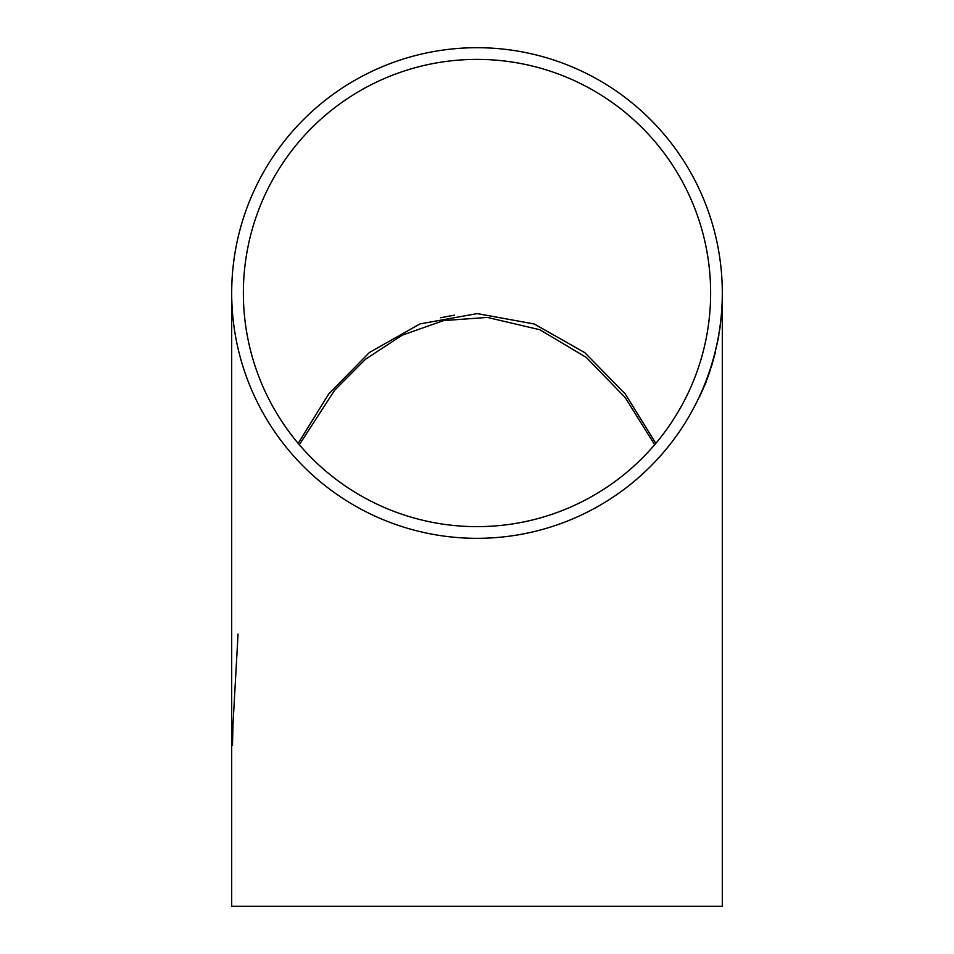 <?xml version="1.0" encoding="UTF-8"?>
<svg xmlns="http://www.w3.org/2000/svg" width="954" height="954" viewBox="0 0 954 954"><rect width="100%" height="100%" fill="white"/><g stroke="black" fill="none" stroke-linecap="round" stroke-linejoin="round"><path stroke-width="1.43" d="M722.309 883.654L722.309 906.3L231.691 906.3L231.691 293.009A245.309 245.309 0 0 0 477 538.33A245.309 245.309 0 0 0 722.309 293.009A245.309 245.309 0 0 0 477 47.7A245.309 245.309 0 0 0 231.691 293.009M722.309 906.3L722.309 293.009M710.241 370.021L707.021 379.453L710.289 370.021M715.619 351.155L711.028 367.827L715.619 351.155M718.875 335.426L715.977 348.949L718.875 335.426M720.699 321.617L719.674 330.084L720.699 321.617M721.689 311.529L722.178 302.096L721.677 311.529M722.309 294.321L722.309 293.391M706.509 381.35L699.568 396.757L706.509 381.35M231.691 883.261L231.691 861.331M232.49 745.312L232.991 724.635M232.991 724.408L238.047 634.088M243.365 293.009A233.635 233.635 0 0 0 477 526.644A233.635 233.635 0 0 0 710.635 293.009A233.635 233.635 0 0 0 477 59.386A233.635 233.635 0 0 0 243.365 293.009M454.509 315.154L440.486 317.765M298.173 443.36L328.641 394.097L369.317 352.563L419.951 323.919L477.322 313.58L534.371 324.038L584.921 352.741L625.24 393.942L655.827 443.36L625.192 393.883L584.79 352.646L534.145 323.955L477 313.58M719.984 327.878L721.379 315.619L719.912 327.878M711.708 365.62L715.083 353.35L711.541 365.62M231.691 894.947L231.691 906.3M299.329 444.719L334.556 390.341L365.537 359.217L402.254 335.152L443.622 320.592L487.363 317.42L539.892 329.75L586.281 357.44L625.12 397.46L654.671 444.719M722.309 294.547L722.309 293.868"/></g></svg>
